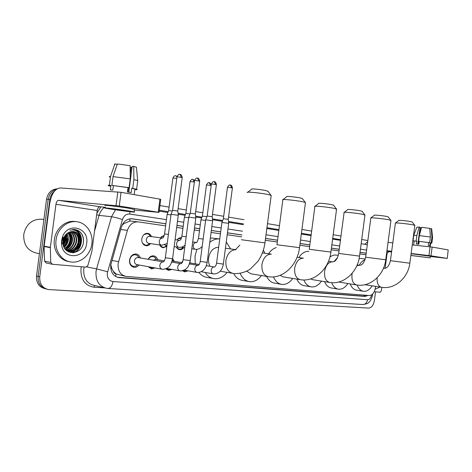 <?xml version="1.0" encoding="UTF-8"?>
<svg xmlns="http://www.w3.org/2000/svg" width="472" height="472" viewBox="0 0 472 472"><rect width="100%" height="100%" fill="white"/><g stroke="black" fill="none" stroke-linecap="round" stroke-linejoin="round"><path stroke-width="0.71" d="M176.988 239.947C178.145 238.372 179.531 237.646 181.154 237.764L181.537 237.823M160.374 237.805L164.209 235.563M150.485 243.611C149.252 245.163 147.771 245.865 146.054 245.729C143.016 244.997 141.588 242.72 141.765 238.891C142.556 235.209 144.485 233.351 147.565 233.315C149.364 233.581 150.674 234.678 151.482 236.608M181.572 262.603L182.965 260.697M189.98 262.048L190.34 263.004M172.599 258.609L174.339 261.388M148.125 259.293C149.476 256.868 151.294 255.724 153.577 255.865C155.571 256.196 156.94 257.476 157.683 259.706M139.016 264.993C137.618 266.709 135.965 267.482 134.048 267.305C130.844 266.515 129.34 264.119 129.54 260.119C130.431 256.048 132.597 254.013 136.024 254.007C138.113 254.349 139.541 255.665 140.32 257.954M165.637 225.858L138.019 221.875C132.968 221.781 129.428 224.607 127.41 230.36L118.106 263.724C117.758 270.792 120.419 275.028 126.095 276.433L369.387 295.531C372.851 295.094 374.927 292.05 375.618 286.38M110.82 264.662L111.87 268.656L113.363 271.353C113.781 272.928 114.696 273.807 116.112 274.002L115.622 276.498M116.112 274.002L113.363 271.353M131.31 221.108L129.829 221.055L123.823 223.651L121.941 225.587M116.283 274.014L124.968 276.203M365.983 254.797L359.817 253.906M339.038 250.903L331.208 249.776M309.602 246.655L299.838 245.245M277.312 241.988L265.299 240.254M241.723 236.85L227.203 234.749M220.43 233.77L211.084 232.425M199.503 230.749L194.257 229.994M182.929 228.354L176.681 227.451M166.834 246.396L163.218 247.741C161.666 247.517 160.486 246.59 159.678 244.956M183.797 247.617C182.652 249.11 181.283 249.794 179.696 249.67C178.198 249.452 177.059 248.543 176.292 246.939M155.076 267.943L151.654 268.892L148.338 266.704M171.914 269.406L168.539 270.409L165.814 268.892M188.068 270.81L184.747 271.866L182.528 270.804M375.529 291.855L374.384 300.511C373.482 305.248 371.57 307.773 368.644 308.092L48.356 289.548C42.291 288.02 39.424 283.772 39.748 276.804L49.837 199.52L48.185 199.373C49.106 194.169 51.843 190.806 56.398 189.272C51.843 190.806 49.106 194.169 48.185 199.373L38.132 276.415L48.185 199.373L46.545 199.219C47.819 192.918 51.342 189.443 57.112 188.794M46.557 289.094C40.604 287.495 37.795 283.271 38.132 276.415C37.795 283.271 40.604 287.495 46.557 289.094M44.934 288.669C38.993 287.076 36.191 282.864 36.521 276.026L46.545 199.219M165.908 223.757L131.953 218.772C126.915 218.678 123.387 221.474 121.381 227.168L110.772 264.981C110.43 271.978 113.091 276.185 118.761 277.595L365.157 296.44L367.942 295.419M365.942 295.26L363.351 296.127L117.28 277.253M49.837 199.52C50.345 196.081 51.861 193.331 54.386 191.272M159.914 205.562L169.088 207.108M178.133 208.624L186.31 210.005M195.679 211.58L202.812 212.778M212.471 214.406L223.687 216.288M228.56 217.108L243.977 219.704M267.482 223.657L279.459 225.669M301.921 229.451L311.656 231.085M333.191 234.714L341.002 236.024M361.717 239.51L367.865 240.543M78.14 244.213L75.431 249.93M74.906 250.608L72.753 252.815M366.189 253.216L360.03 252.308M339.256 249.251L331.427 248.101M309.827 244.921L300.068 243.487M277.548 240.177L265.541 238.407M241.971 234.944L227.457 232.808M220.689 231.811L211.344 230.436M199.768 228.737L194.523 227.964M183.201 226.3L176.953 225.38M131.299 218.731L165.902 223.816M176.947 225.439L183.189 226.359M194.517 228.023L199.762 228.796M211.338 230.495L220.678 231.87M227.451 232.867L241.965 234.997M265.535 238.466L277.542 240.23M300.062 243.54L309.821 244.974M331.421 248.148L339.25 249.299M360.024 252.355L366.183 253.263M105.327 207.285L99.922 206.765C98.559 206.878 97.663 208.117 97.22 210.488L91.845 251.582L87.81 265.659L85.898 267.14L52.368 264.279L50.758 262.426L50.321 247.647L44.108 246.52L49.678 203.644C51.436 193.839 54.953 188.611 60.239 187.95L121.056 192.316L119.263 206.022L58.616 200.346C57.295 200.482 56.404 201.786 55.956 204.27L50.321 247.647M52.044 264.22L46.085 262.957L44.557 261.134L44.108 246.52M134.325 210.064L159.023 212.388L158.232 212.247L159.943 199.16L121.056 192.316M159.943 199.16L160.722 199.385M158.232 212.247L119.263 206.022M125.983 210.618C118.035 209.367 105.822 207.928 109.061 208.624L113.54 209.397C121.422 210.636 133.352 212.046 130.284 211.373L125.983 210.618M117.097 164.799L117.156 164.38L114.885 163.908L110.531 176.498L109.386 185.254L110.896 185.525C109.693 185.514 109.492 185.649 110.289 185.933M134.874 189.449L134.927 189.06L131.688 188.281L131.116 192.647L127.469 192.004L128.042 187.614L111.876 185.396L113.026 176.605L117.386 163.961L130.13 165.66L130.231 178.888L129.08 187.679L128.042 187.614M134.396 209.503L128.62 208.217C117.805 206.47 101.114 204.535 105.557 205.532M111.351 209.184C122.059 210.86 138.219 212.772 134.089 211.863L128.278 210.848C117.451 209.137 100.772 207.173 105.215 208.123L111.351 209.184M109.386 185.254C107.917 185.23 107.645 185.384 108.584 185.708L110.259 186.163M135.582 189.714C137.21 189.762 137.553 189.614 136.614 189.272L132.726 188.346L133.871 179.596L133.765 166.415L132.19 166.38L128.803 192.228M131.688 188.281L132.726 188.346M110.531 176.498C109.091 176.504 108.796 176.687 109.646 177.041M137.682 181.136L137.753 180.605L133.871 179.596M114.885 163.908L114.336 164.457M136.479 167.761L136.432 167.212L133.765 166.415M130.142 167.2L131.169 167.289L130.201 174.664M132.042 167.471L131.169 167.289M110.896 185.525L110.324 189.897L112.814 190.063L113.386 185.673M129.08 187.679L111.876 185.396M130.231 178.888L113.026 176.605M128.502 187.644L127.924 192.075M39.436 253.694L36.946 253.204C27.771 251.033 23.376 244.773 23.747 234.431C26.078 224.224 32.013 219.138 41.554 219.185L42.203 219.268M91.845 243.865C90.642 254.673 80.777 263.47 71.018 261.984C61.684 261.01 54.463 250.597 56.062 239.853C57.277 228.991 67.107 220.442 76.476 221.681C86.252 222.513 93.444 233.18 91.845 243.865M69.118 261.618C59.879 260.526 52.793 250.195 54.374 239.575C55.584 228.749 65.396 220.223 74.759 221.462L75.426 221.551M78.169 230.507L74.771 229.48L69.927 230.165C75.113 229.138 78.553 231.351 80.234 236.802C78.806 233.728 76.523 231.958 73.39 231.498L68.163 232.661L63.738 237.805L63 240.531L62.923 243.281C63.773 256.178 81.951 255.128 83.355 242.85C84.057 237.333 82.329 233.221 78.169 230.507M61.614 240.478L62.564 236.737C67.956 221.445 89.462 227.84 86.653 243.286C85.391 258.981 62.717 260.32 61.561 244.172L61.614 240.478M68.18 251.021C73.473 250.644 76.794 247.664 78.145 242.077C78.629 236.743 76.73 233.203 72.44 231.451M68.434 251.11C73.868 250.862 77.278 247.883 78.676 242.165C79.16 236.69 77.172 233.121 72.718 231.451M62.776 236.926L61.897 240.331M67.177 250.602C71.915 249.759 74.865 246.803 76.033 241.735C76.523 236.962 74.959 233.563 71.331 231.534M67.425 250.72C72.304 249.983 75.349 247.021 76.558 241.817C77.054 236.909 75.402 233.469 71.608 231.498M66.21 250.042C70.363 248.827 72.936 245.941 73.933 241.393C74.423 237.192 73.178 233.988 70.198 231.776M66.452 250.195C70.747 249.063 73.42 246.16 74.458 241.481C74.948 237.133 73.626 233.876 70.481 231.699M65.319 249.316C68.853 247.8 71.03 245.045 71.856 241.056C72.328 237.457 71.396 234.501 69.054 232.2M65.508 249.523C69.213 248.083 71.502 245.287 72.375 241.139C72.853 237.387 71.844 234.366 69.343 232.077M64.599 248.319C67.443 246.579 69.172 244.042 69.791 240.72C70.228 237.735 69.59 235.109 67.868 232.832M64.782 248.591C67.797 246.891 69.638 244.295 70.304 240.803C70.753 237.67 70.045 234.95 68.174 232.655M63.909 247.039C66.009 245.251 67.289 243.033 67.738 240.39L66.635 233.728M64.08 247.393C66.369 245.593 67.761 243.286 68.251 240.472C68.641 237.947 68.21 235.617 66.947 233.469M63.283 245.316L65.702 240.059L65.331 235.074M63.431 245.806L66.21 240.136L65.667 234.678M62.876 242.413L63.814 237.617M62.935 243.387L64.186 239.811L64.245 236.726M61.496 243.381L61.655 244.107M66.222 250.278L69.402 251.34C75.136 251.417 78.759 248.443 80.27 242.425C80.736 236.519 78.494 232.885 73.538 231.516M61.879 240.49L62.097 243.823M65.46 249.482L69.933 251.434C75.667 251.511 79.29 248.537 80.806 242.508L80.234 236.802M66.753 250.738L67.148 250.732M62.723 240.519L63.077 237.198M63.136 244.685C64.829 241.823 65.419 238.814 64.9 235.652M63.814 246.827C67.006 242.885 67.862 238.59 66.393 233.941M66.871 248.555C71.361 243.841 72.322 238.625 69.756 232.92M70.67 252.614L73.98 250.992M75.013 250.184C79.733 245.304 80.736 239.906 78.016 233.982M74.234 230.082L72.918 229.451M73.455 252.78C83.945 249.47 84.122 231.422 74.021 229.427M63.065 244.337C64.558 241.664 65.106 238.867 64.705 235.947M63.72 246.602C66.729 242.767 67.561 238.602 66.216 234.112M66.021 249.015C71.195 244.042 72.245 238.466 69.16 232.301M70.434 252.561L73.361 251.187M74.175 250.608C79.556 245.493 80.641 239.752 77.42 233.392M73.892 230L72.776 229.463M72.965 252.809C83.55 249.729 83.992 231.563 73.886 229.422M83.461 242.136C83.656 235.192 80.83 230.985 74.965 229.504M247.806 192.198L251.617 189.219C250.207 188.434 260.68 189.408 265.807 190.546L268.084 191.414M271.158 195.762L270.987 195.29L268.037 194.517C260.55 192.895 245.233 191.437 247.381 192.535M218.654 247.31C213.391 247.464 210.04 251.004 208.594 257.913C208.223 261.051 208.689 263.842 210.005 266.279M227.109 272.373C223.415 277.023 219.126 279.123 214.241 278.681C210.547 278.155 207.509 276.073 205.131 272.444M213.055 278.462L207.102 277.377C203.91 276.934 201.172 275.294 198.895 272.45M195.202 263.818L195.048 256.095L196.877 249.346M209.78 242.331C212.884 239.776 216.152 238.661 219.586 238.985L219.745 239.003M226.241 242.036L230.743 248.968M210.341 238.053L212.825 238.136M283.076 199.562L286.758 196.682C285.495 195.968 295.838 196.942 300.54 197.986L302.469 198.718M305.425 202.842L305.284 202.447L302.782 201.792C295.92 200.299 280.793 198.842 282.722 199.845M246.691 271.188L250.951 273.789L267.754 276.598M261.441 275.542C258.042 280.02 254.119 282.067 249.658 281.678C245.458 281.023 242.295 278.238 240.165 273.323M248.703 281.507L242.502 280.403C238.761 279.843 235.805 277.536 233.628 273.471M263.394 250.048L264.827 253.252M235.522 249.623L239.859 245.11M315.084 206.24L318.647 203.456C317.508 202.801 327.721 203.774 332.046 204.742L333.698 205.361M336.548 209.279L334.288 208.388C327.981 207.013 313.042 205.556 314.783 206.47M280.085 275.341L283.153 276.863L299.98 279.63M292.764 278.445C289.631 282.763 286.026 284.752 281.937 284.409C278.226 283.837 275.4 281.33 273.459 276.881M281.153 284.274L274.792 283.159C271.312 282.639 268.586 280.392 266.621 276.409M268.574 253.765C270.775 250.484 273.359 248.419 276.332 247.582M344.259 212.317L347.716 209.627C346.684 209.025 356.773 209.999 360.755 210.89L362.177 211.421M364.939 215.161L362.986 214.394C357.174 213.126 342.424 211.674 344.011 212.512M310.611 278.911L312.623 279.678L329.403 282.398M321.462 281.111C318.565 285.283 315.237 287.218 311.479 286.905C308.139 286.398 305.585 284.079 303.821 279.967M310.824 286.793L304.369 285.69C301.124 285.2 298.605 283.005 296.823 279.111M298.811 257.565C301.714 253.204 305.054 251.128 308.847 251.328M370.974 217.869L374.326 215.273C373.382 214.719 383.341 215.692 387.028 216.518L388.255 216.972M390.934 220.548L389.241 219.893C383.872 218.713 369.316 217.267 370.756 218.04M338.701 282.008L356.378 284.929M347.852 283.572C345.162 287.601 342.082 289.478 338.613 289.2C335.562 288.734 333.232 286.551 331.621 282.663M338.064 289.112L331.556 288.014C328.53 287.554 326.205 285.418 324.583 281.619M333.934 261.612L337.409 257.741M329.881 257.151C331.869 255.547 333.905 254.845 335.981 255.051L336.229 255.081M395.518 222.973L398.775 220.459C397.914 219.952 407.737 220.92 411.153 221.687L412.227 222.082M414.823 225.51L413.348 224.938C408.374 223.846 394.014 222.4 395.335 223.114M372.202 285.843C369.694 289.743 366.838 291.566 363.629 291.318C360.803 290.882 358.655 288.793 357.192 285.053M363.163 291.242L356.643 290.156C353.811 289.719 351.658 287.649 350.177 283.943M359.21 265.223C360.891 262.414 362.844 260.585 365.068 259.742M359.121 258.544L361.109 258.497M139.081 257.741L137.387 255.488L135.458 254.721C132.431 254.727 130.526 256.52 129.741 260.101C129.57 263.624 130.891 265.736 133.718 266.432L135.8 266.161L137.783 264.768M138.154 257.582L137.918 257.541C136.101 257.547 134.951 258.627 134.479 260.786C134.373 262.91 135.169 264.184 136.868 264.603L161.973 269.205M165.336 257.806C164.811 260.184 164.162 261.553 163.389 261.913L163.1 261.889C161.365 262.043 160.279 263.181 159.843 265.299C159.725 267.512 160.527 268.828 162.238 269.252L163.365 269.347L167.353 268.102L169.33 266.367C170.551 265.187 171.631 262.644 172.581 258.733L165.347 257.753L171.041 214.317L178.28 215.303M171.053 214.258L172.581 210.323L177.82 211.037M148.957 266.816L151.311 268.031L153.547 267.659M183.165 259.677C182.729 261.866 182.05 263.205 181.136 263.689L180.835 263.659C179.177 263.818 178.133 264.928 177.714 267.005C177.596 269.17 178.357 270.456 179.997 270.863L181.136 270.957L185.207 269.648L187.207 267.842C188.387 266.609 189.402 264.19 190.245 260.585L183.171 259.624L188.747 217.149L195.821 218.099M188.759 217.096L190.251 213.238L195.373 213.934M156.468 259.5L154.804 257.269L153.011 256.562C151.093 256.432 149.535 257.352 148.338 259.329M155.707 259.37L153.3 260.184M166.262 268.704L168.191 269.571L170.451 269.14M200.222 261.464C199.697 263.872 198.995 265.175 198.128 265.382L197.821 265.358C196.228 265.512 195.231 266.603 194.818 268.633C194.7 270.751 195.426 272.008 197.001 272.409L198.146 272.497C203.054 271.854 206.057 268.479 207.149 262.361L200.228 261.417L205.686 219.852L212.612 220.784M205.698 219.804L207.161 216.028L212.17 216.707M172.345 260.096L173.165 261.193L172.398 259.83M172.545 261.087L172.109 261.04M183.171 270.639L184.393 271.046L186.67 270.562M221.911 222.448L228.702 223.35M221.928 222.4L223.362 218.701L228.271 219.362M182.817 261.211L181.732 262.633M142.615 243.363L145.641 245.269L147.642 244.986L149.636 243.487M149.724 236.366L149.606 236.354C147.866 236.372 146.78 237.422 146.332 239.499C146.231 241.664 147.04 242.95 148.751 243.357L161.518 245.228M149.606 236.354L162.575 238.106C162.958 237.528 163.43 238.549 164.58 233.911L167.123 214.489L170.97 214.872M167.135 214.435L168.622 210.612L172.315 211.013M150.627 236.49L148.934 234.36L147.052 233.646L143.842 234.672M160.043 245.629L162.805 247.293L164.663 247.033L166.592 245.599M164.757 244.933L166.94 245.576M175.077 239.688L179.814 240.325C180.404 239.398 180.428 241.493 181.897 236.236L184.387 217.226L188.676 217.68M184.399 217.179L185.856 213.438L189.992 213.91M163.058 235.752L164.091 235.888L161.294 236.773M176.752 247.77L179.277 249.228L181.006 248.992L182.758 247.753M181.578 247.139L184.729 247.747M196.346 242.455C196.588 243.227 197.302 241.894 198.488 238.466L200.93 219.858L205.621 220.371M200.942 219.81L202.364 216.141L206.907 216.689M181.384 238.236L178.015 238.808M382.007 287.377L381.093 291.224L380.184 292.251L374.255 291.743M364.726 244.278L367.712 241.723M388.043 242.39L392.787 242.885M412.251 244.933L432.14 247.08L430.977 255.812L411.118 253.499M430.37 256.485L447.267 258.42L448.199 249.906L432.14 247.08M448.199 249.906L447.267 258.42M447.078 258.385L430.977 255.812M391.677 251.263L386.94 250.72M391.583 252.001L389.53 251.759C388.179 251.765 387.329 252.561 386.987 254.148L385.117 268.297M426.57 257.393L413.372 255.783L426.57 257.393M417.844 244.112L420.074 227.286L419.124 227.085L416.894 235.357L416.139 241.021L416.776 241.133L414.162 241.074L413.637 245.08M430.134 243.133L430.694 243.045L430.163 242.903L429.786 245.735L428.257 245.464L428.635 242.626L418.575 241.263L419.331 235.587L421.561 227.292L429.762 228.377L430.387 237.044L429.638 242.726L428.635 242.626M430.399 256.255L411.088 253.73M410.858 255.47L430.181 257.895L410.864 255.417M414.151 241.168L413.029 240.938L416.139 241.021M430.665 243.251L431.839 243.18L431.16 243.003L431.909 237.345L431.284 228.696L429.774 228.566M430.163 242.903L431.16 243.003M416.894 235.357L413.761 235.333M432.57 237.64L431.909 237.345M419.124 227.085L416.859 227.162L413.796 235.227M431.302 228.985L431.691 228.832L431.284 228.696M418.174 244.148L420.346 227.764L420.015 227.734M420.346 227.764L421.39 227.935M416.776 241.133L416.398 243.965L418.835 244.219L419.213 241.381M429.638 242.726L418.575 241.263M430.387 237.044L419.331 235.587M379.948 287.065L375.181 289.242M383.73 267.589L383.984 268.344L383.423 268.326M111.905 260.444L118.531 261.659M129.924 218.819L129.829 221.055M123.823 223.651L123.103 223.421M111.87 268.656L110.737 268.332M364.313 295.13L364.012 296.109M120.72 229.492L127.41 230.36M36.521 276.026L39.748 276.804M117.451 277.265L119.245 277.642M166.451 219.639L129.776 214.052C126.295 213.828 123.853 215.674 122.46 219.586L107.309 273.117C107.097 277.973 109.002 280.787 113.02 281.554L367.605 299.72C369.517 299.584 370.844 297.991 371.576 294.935M113.02 281.554C112.2 286.008 110.489 288.315 107.881 288.463L106.637 288.315C99.108 286.421 95.568 280.864 96.022 271.642L96.589 268.898L86.86 266.916M104.825 287.902L93.904 287.206L94.843 285.566M93.904 287.206C84.889 285.595 80.582 279.436 80.983 268.721L81.343 266.751M84.152 266.993L83.75 269.081C83.32 278.108 86.836 283.566 94.311 285.448L104.749 287.879M96.849 213.32L100.914 206.86M159.3 210.235L168.209 211.68M178.062 213.279L185.449 214.477M195.609 216.129L201.969 217.161M212.406 218.855L222.66 220.524M228.501 221.468L243.422 223.893M266.951 227.716L278.934 229.663M301.413 233.31L311.154 234.891M332.707 238.395L340.524 239.664M107.592 271.742L96.589 268.898L111.557 216.754L99.073 215.374L94.53 231.073M122.46 219.586C118.313 218.147 114.684 217.203 111.557 216.754L115.457 209.798M104.442 207.196C101.887 209.238 100.093 211.957 99.073 215.374L96.66 214.766M366.602 250.113L360.443 249.175M339.681 246.012L331.857 244.82M310.275 241.534L300.522 240.047M278.014 236.625L266.019 234.796M242.46 231.209L227.958 229.003M221.191 227.97L211.851 226.548M200.287 224.79L195.048 223.993M183.726 222.265L177.49 221.315M367.304 244.797L366.343 244.537M129.776 214.052L129.877 211.68M372.727 293.979L372.673 294.451C371.806 298.328 370.567 300.894 368.962 302.163C368.555 303.236 366.473 304.021 362.72 304.523C365.328 304.458 366.956 302.859 367.605 299.72M131.747 218.754L132.331 218.813M363.351 296.127L365.157 296.44M99.922 206.765L58.616 200.346M97.22 210.488L55.956 204.27M44.126 246.166L50.339 247.287M116.023 205.591L117.817 191.886M44.557 261.134L50.758 262.426M78.806 241.929L77.396 246.921M76.529 248.602L75.88 249.623M75.308 250.408L73.018 252.809M225.427 248.237L236.088 249.7C230.778 249.818 227.38 253.452 225.893 260.591C225.48 267.801 227.817 272.061 232.902 273.365L233.776 273.489M241.339 239.735L264.957 242.85M271.4 254.154L271.27 254.137C266.444 254.278 263.335 257.747 261.942 264.55C261.529 271.418 263.624 275.465 268.238 276.68L269.087 276.798C283.418 278.834 297.608 264.81 299.519 247.664L299.513 247.706M276.946 244.738L299.519 247.664L305.467 202.523M303.413 258.19L303.272 258.172C298.864 258.326 296.009 261.653 294.699 268.149C294.28 274.71 296.174 278.557 300.375 279.695L301.201 279.808C315.16 281.79 329.072 268.474 330.901 252.083L330.896 252.113M309.254 249.281L330.901 252.083L336.583 209.019M332.642 261.872L332.5 261.854C328.465 262.025 325.827 265.217 324.594 271.435C324.175 277.713 325.887 281.383 329.733 282.451L330.536 282.563C344.153 284.486 357.776 271.807 359.528 256.113L359.522 256.143M328.477 261.305L332.5 261.854C334.371 261.506 335.474 260.945 335.81 260.155C336.442 259.022 337.173 259.73 338.707 253.417L359.528 256.113L364.968 214.937M352.195 273.229L351.988 274.444C351.569 280.462 353.121 283.967 356.655 284.976L357.44 285.082C370.726 286.958 384.06 274.863 385.742 259.801L385.736 259.824M359.44 265.252L359.304 265.234C362.024 265.524 364.148 262.845 365.664 257.205L385.742 259.801L390.958 220.365M357.168 264.945L359.304 265.234L356.808 265.783M377.11 277.807C376.886 283.283 378.326 286.451 381.435 287.3L382.196 287.401C395.17 289.23 408.221 277.666 409.838 263.193L409.832 263.217M384.102 268.361L383.978 268.344C386.963 268.503 389.117 265.948 390.433 260.686L409.838 263.193L414.847 225.35M172.593 210.276L176.988 176.764L182.21 177.507M179.962 174.398L181.307 177.147M178.286 215.244L172.587 258.674M190.263 213.197L194.564 180.416L199.674 181.13M197.473 178.097L198.836 180.8M194.582 180.31C196.659 176.811 197.32 178.463 197.219 178.068L197.709 178.139C197.491 178.475 198.671 177.112 199.685 181.03L195.373 213.887L195.815 218.046L190.251 260.532M207.173 215.987L211.385 183.909L216.382 184.605M214.229 181.643L215.604 184.292M211.397 183.815C213.462 180.369 214.076 182.003 213.993 181.614L214.465 181.679C214.223 182.003 215.415 180.676 216.4 184.511L212.176 216.66L212.612 220.731L207.155 262.314M223.374 218.666L227.498 187.26L232.395 187.927M230.283 185.036L231.669 187.638M214.382 267.005L214.099 266.981C212.571 267.134 211.609 268.208 211.208 270.196C211.09 272.267 211.78 273.5 213.291 273.884L214.447 273.978C219.303 273.347 222.271 270.043 223.35 264.06L223.356 264.019M221.917 222.448L216.571 263.134L222.3 263.972L223.35 264.06L228.708 223.309M168.634 210.571L172.894 178.062L176.776 178.387M175.785 175.773L176.97 176.912M162.409 238.089C160.728 238.195 159.678 239.269 159.253 241.322C159.147 243.528 159.955 244.838 161.672 245.251L161.837 245.263M164.58 233.911L168.41 234.401M185.868 213.397L190.039 181.584L194.358 181.997M192.865 179.336L194.175 181.962M179.773 240.319L179.649 240.313C178.032 240.419 177.024 241.475 176.611 243.481C176.498 245.641 177.271 246.921 178.917 247.322L179.077 247.334M181.897 236.236L186.169 236.791M202.376 216.105L206.47 184.953L211.179 185.478M209.232 182.752L210.553 185.331M196.334 242.455L196.169 242.443C194.623 242.549 193.644 243.587 193.249 245.552C193.137 247.664 193.874 248.915 195.449 249.304L195.603 249.316M198.488 238.466L203.167 239.074M389.53 251.759L386.857 251.346M386.987 254.148L386.497 254.072M428.93 255.541L430.086 246.809M131.098 221.085L138.019 221.875M134.048 267.305L133.517 267.205M151.654 268.892L151.17 268.804M184.747 271.866L184.351 271.795M146.054 245.729L145.76 245.682M117.587 277.347L118.761 277.595M367.31 244.744L361.168 243.7M340.43 240.354L332.612 239.097M311.054 235.617L301.313 234.047M278.834 230.424L266.845 228.489M243.316 224.696L228.59 222.318M222.353 221.315L212.5 219.722M201.656 217.975L195.703 217.014M185.124 215.309L178.162 214.188M167.879 212.524L159.188 211.126M108.041 288.475L362.72 304.523M159.023 212.388L160.734 199.326M134.927 189.06L134.195 194.629M134.426 209.261L134.089 211.863M137.753 180.605L136.614 189.272M136.432 167.212L137.682 180.581M63.738 237.805L62.564 236.737M69.933 251.434L69.402 251.34M67.82 251.051L67.295 250.957M62.923 243.281L61.561 244.172M76.476 221.681L74.759 221.462M43.902 219.492L41.554 219.185M267.842 191.095L270.987 195.29M234.572 273.571C240.437 273.919 247.121 271.424 250.367 268.999L257.848 261.435C261.63 255.989 264.001 249.776 264.963 242.803L271.205 195.384M220.206 271.193L232.301 273.264M219.586 238.985L212.394 238.083M302.269 198.452L305.284 202.447M276.952 244.702L282.852 199.916M262.397 252.921L271.27 254.137M333.527 205.137L336.43 208.948M309.26 249.245L314.889 206.535M297.024 257.317L303.272 258.172M362.03 211.232L364.832 214.878M338.707 253.387L344.1 212.565M388.132 216.819L390.846 220.312M338.312 255.346L335.981 255.051M365.664 257.181L370.833 218.088M412.121 221.952L414.746 225.303M364.903 284.693L381.199 287.259M365.287 259.034L360.891 258.473M390.438 260.668L395.4 223.156M383.453 268.273L383.978 268.344M177.006 176.652C179.136 173.077 179.797 174.77 179.702 174.363L180.198 174.433C179.98 174.782 181.183 173.383 182.227 177.395L177.82 210.99L178.274 215.238M133.257 266.344L131.358 265.99M137.694 264.751L135.8 266.161M135.458 254.721L133.511 254.39M138.874 257.706L137.387 255.488M137.918 257.541L163.33 261.907M150.898 267.954L149.087 267.624M166.74 268.468L179.755 270.822M153.011 256.562L151.158 256.255M156.374 259.482L154.804 257.269M155.494 259.334L164.362 260.839M171.773 262.102L181.059 263.677M167.814 269.5L166.085 269.188M170.333 269.117L169.997 269.347M184.363 270.149L196.777 272.368M198.128 265.382L189.431 263.925M172.357 261.057L182.145 262.703M227.51 187.172C229.528 183.791 230.165 185.39 230.059 185.012L230.525 185.077C230.283 185.39 231.451 184.092 232.407 187.838L228.271 219.321L228.696 223.303M184.05 270.981L182.77 270.751M186.534 270.539L186.074 270.839M201.237 271.754L213.09 273.848M216.565 263.181C216.087 265.488 215.368 266.763 214.412 267.005L206.335 265.671M189.762 262.91L199.166 264.473M172.911 177.962C174.976 174.492 175.631 176.133 175.531 175.743L177.065 176.351M145.37 245.228L144.208 245.056M149.571 243.481L147.642 244.986M167.206 243.546L161.672 245.251M147.052 233.646L145.848 233.487M150.497 236.472L148.934 234.36M190.051 181.49C192.104 178.074 192.706 179.696 192.629 179.307L194.523 180.328M162.557 247.251L161.453 247.092M166.675 245.534L164.663 247.033M174.168 246.626L178.776 247.298M185.083 245.062C183.431 246.638 181.608 247.405 179.614 247.381L178.917 247.322M206.476 184.865C208.477 181.513 209.114 183.101 209.007 182.723L209.45 182.788C209.285 182.198 209.898 182.823 211.291 184.658M179.047 249.192L178.009 249.039M183.095 247.511L181.006 248.992M191.791 248.773L195.32 249.287M202.199 246.437C200.441 248.402 198.429 249.375 196.163 249.363L195.449 249.304M180.646 238.071L179.572 237.929M192.688 241.965L196.293 242.449M430.694 243.045L430.193 246.821M430.405 256.202L430.181 257.895M413.773 235.339L413.041 240.85M432.588 237.534L431.839 243.18M431.691 228.832L432.57 237.528"/></g></svg>
